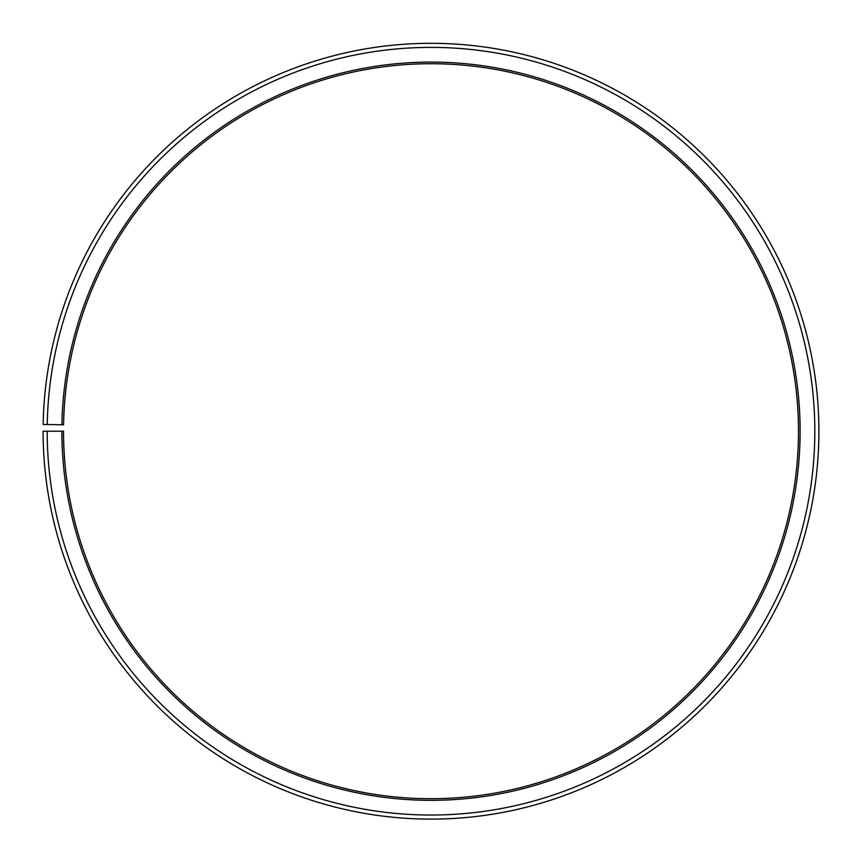 <?xml version="1.0" encoding="UTF-8"?>
<svg xmlns="http://www.w3.org/2000/svg" width="862" height="862" viewBox="0 0 862 862"><rect width="100%" height="100%" fill="white"/><g stroke="black" fill="none" stroke-linecap="round" stroke-linejoin="round"><path stroke-width="0.65" stroke-dasharray="4.31 3.23" d="M61.935 424.772A369.119 369.119 0 0 1 434.222 62.107A369.119 369.119 0 0 1 800.119 431.215A369.119 369.119 0 0 1 431 800.324A369.119 369.119 0 0 1 61.881 431.215L63.519 431.215A367.481 367.481 0 0 0 431 798.697A367.481 367.481 0 0 0 798.481 431.215A367.481 367.481 0 0 0 434.211 63.745A367.481 367.481 0 0 0 63.572 424.794L43.154 424.438A387.9 387.9 0 0 1 434.383 43.326A387.9 387.9 0 0 1 818.9 431.215A387.9 387.9 0 0 1 431 819.115A387.9 387.9 0 0 1 43.1 431.215L47.184 431.215A383.816 383.816 0 0 0 431 815.032A383.816 383.816 0 0 0 814.816 431.215A383.816 383.816 0 0 0 434.351 47.41A383.816 383.816 0 0 0 47.238 424.513M61.881 431.215L47.184 431.215"/><path stroke-width="1.29" d="M798.481 431.215A367.481 367.481 0 0 0 434.211 63.745A367.481 367.481 0 0 0 63.572 424.794L61.935 424.772A369.119 369.119 0 0 1 434.222 62.107A369.119 369.119 0 0 1 800.119 431.215A369.119 369.119 0 0 1 431 800.324A369.119 369.119 0 0 1 61.881 431.215L63.519 431.215A367.481 367.481 0 0 0 431 798.697A367.481 367.481 0 0 0 798.481 431.215M47.238 424.513L43.154 424.438A387.9 387.9 0 0 1 434.383 43.326A387.9 387.9 0 0 1 818.9 431.215A387.9 387.9 0 0 1 431 819.115A387.9 387.9 0 0 1 43.1 431.215L47.184 431.215A383.816 383.816 0 0 0 431 815.032A383.816 383.816 0 0 0 814.816 431.215A383.816 383.816 0 0 0 434.351 47.41A383.816 383.816 0 0 0 47.238 424.513L61.935 424.772M47.184 431.215L61.881 431.215"/></g></svg>
